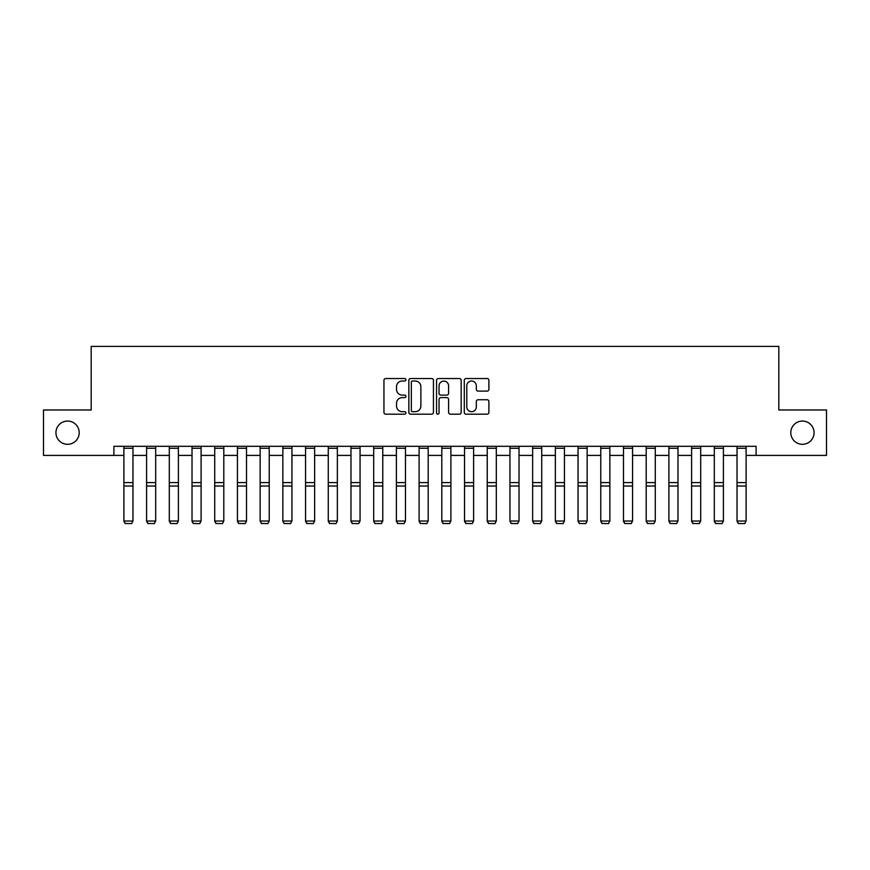 <?xml version="1.0" encoding="UTF-8"?>
<svg xmlns="http://www.w3.org/2000/svg" width="870" height="870" viewBox="0 0 870 870"><rect width="100%" height="100%" fill="white"/><g stroke="black" fill="none" stroke-linecap="round" stroke-linejoin="round"><path stroke-width="1.3" d="M405.931 379.766A1.251 1.251 0 0 0 404.68 378.526L385.736 378.526A1.783 1.783 0 0 0 383.953 380.31L383.953 412.402A1.783 1.783 0 0 0 385.736 414.185L404.68 414.185A1.251 1.251 0 0 0 405.931 412.935A1.251 1.251 0 0 0 404.68 411.684L402.234 411.684A5.709 5.709 0 0 1 396.524 405.985L396.524 403.31A5.709 5.709 0 0 1 402.234 397.601L404.68 397.601A1.251 1.251 0 0 0 405.931 396.35A1.251 1.251 0 0 0 404.68 395.11L402.234 395.11A5.709 5.709 0 0 1 396.524 389.401L396.524 386.726A5.709 5.709 0 0 1 402.234 381.017L404.68 381.017A1.251 1.251 0 0 0 405.931 379.766M790.797 432.684A11.625 11.625 0 0 0 802.434 444.309A11.625 11.625 0 0 0 814.059 432.684A11.625 11.625 0 0 0 802.434 421.058A11.625 11.625 0 0 0 790.797 432.684M55.941 432.684A11.625 11.625 0 0 0 67.566 444.309A11.625 11.625 0 0 0 79.203 432.684A11.625 11.625 0 0 0 67.566 421.058A11.625 11.625 0 0 0 55.941 432.684M487.113 391.098A1.783 1.783 0 0 0 488.896 389.314L488.896 380.31A1.783 1.783 0 0 0 487.113 378.526L466.07 378.526A1.783 1.783 0 0 0 464.286 380.31L464.286 412.402A1.783 1.783 0 0 0 466.07 414.185L487.113 414.185A1.783 1.783 0 0 0 488.896 412.402L488.896 401.527A1.783 1.783 0 0 0 487.113 399.743L478.108 399.743A1.783 1.783 0 0 0 476.325 401.527L476.325 406.921A4.774 4.774 0 0 1 471.551 411.684A4.774 4.774 0 0 1 466.788 406.921L466.788 385.791A4.774 4.774 0 0 1 471.551 381.017A4.774 4.774 0 0 1 476.325 385.791L476.325 389.314A1.783 1.783 0 0 0 478.108 391.098L487.113 391.098M113.894 455.401L43.5 455.401L43.5 409.977L91.187 409.977L91.187 346.39L778.813 346.39L778.813 409.977L826.5 409.977L826.5 455.401L756.106 455.401L756.106 446.31L113.894 446.31L113.894 455.401L123.888 455.401M433.445 380.31A1.783 1.783 0 0 0 431.661 378.526L410.618 378.526A1.783 1.783 0 0 0 408.835 380.31L408.835 412.402A1.783 1.783 0 0 0 410.618 414.185L431.661 414.185A1.783 1.783 0 0 0 433.445 412.402L433.445 380.31M438.339 378.526L459.382 378.526A1.783 1.783 0 0 1 461.165 380.31L461.165 412.402A1.783 1.783 0 0 1 459.382 414.185L450.377 414.185A1.783 1.783 0 0 1 448.594 412.402L448.594 399.384A1.783 1.783 0 0 0 446.81 397.601L440.84 397.601A1.783 1.783 0 0 0 439.056 399.384L439.056 412.935A1.251 1.251 0 0 1 437.806 414.185A1.251 1.251 0 0 1 436.555 412.935L436.555 380.31A1.783 1.783 0 0 1 438.339 378.526M132.969 455.401L146.595 455.401M155.686 455.401L169.302 455.401M178.393 455.401L192.02 455.401M201.1 455.401L214.727 455.401M223.808 455.401L237.434 455.401M246.514 455.401L260.141 455.401M269.221 455.401L282.848 455.401M291.939 455.401L305.555 455.401M314.646 455.401L328.273 455.401M337.353 455.401L350.98 455.401M360.06 455.401L373.687 455.401M382.767 455.401L396.394 455.401M405.474 455.401L419.101 455.401M428.192 455.401L441.808 455.401M450.899 455.401L464.526 455.401M473.606 455.401L487.233 455.401M496.313 455.401L509.94 455.401M519.02 455.401L532.647 455.401M541.727 455.401L555.354 455.401M564.445 455.401L578.061 455.401M587.152 455.401L600.779 455.401M609.859 455.401L623.486 455.401M632.566 455.401L646.192 455.401M655.273 455.401L668.899 455.401M677.98 455.401L691.606 455.401M700.698 455.401L714.313 455.401M723.405 455.401L737.031 455.401M746.112 455.401L756.106 455.401M412.576 381.017A1.251 1.251 0 0 0 411.325 382.267L411.325 410.444A1.251 1.251 0 0 0 412.576 411.684L415.164 411.684A5.709 5.709 0 0 0 420.873 405.985L420.873 386.726A5.709 5.709 0 0 0 415.164 381.017L412.576 381.017M448.594 385.878A4.774 4.774 0 0 0 443.83 381.103A4.774 4.774 0 0 0 439.056 385.878L439.056 393.327A1.783 1.783 0 0 0 440.84 395.11L446.81 395.11A1.783 1.783 0 0 0 448.594 393.327L448.594 385.878M123.888 521.347L125.247 523.61L123.888 521.021L132.969 521.021L131.609 523.61L125.247 523.479L131.609 523.61M132.969 446.31L132.969 521.021L131.609 523.479M123.888 446.31L123.888 521.021L125.247 523.479M146.595 521.347L147.965 523.61L146.595 521.021L155.686 521.021L154.316 523.61L147.965 523.479L154.316 523.61M169.302 521.347L170.672 523.61L169.302 521.021L178.393 521.021L177.023 523.61L170.672 523.479L177.023 523.61M192.02 521.347L193.379 523.61L192.02 521.021L201.1 521.021L199.741 523.61L193.379 523.479L199.741 523.61M155.686 446.31L155.686 521.021L154.316 523.479M146.595 446.31L146.595 521.021L147.965 523.479M178.393 446.31L178.393 521.021L177.023 523.479M169.302 446.31L169.302 521.021L170.672 523.479M201.1 446.31L201.1 521.021L199.741 523.479M192.02 446.31L192.02 521.021L193.379 523.479M214.727 521.347L216.086 523.61L214.727 521.021L223.808 521.021L222.448 523.61L216.086 523.479L222.448 523.61M223.808 446.31L223.808 521.021L222.448 523.479M214.727 446.31L214.727 521.021L216.086 523.479M237.434 521.347L238.793 523.61L237.434 521.021L246.514 521.021L245.155 523.61L238.793 523.479L245.155 523.61M246.514 446.31L246.514 521.021L245.155 523.479M237.434 446.31L237.434 521.021L238.793 523.479M260.141 521.347L261.5 523.61L260.141 521.021L269.221 521.021L267.862 523.61L261.5 523.479L267.862 523.61M269.221 446.31L269.221 521.021L267.862 523.479M260.141 446.31L260.141 521.021L261.5 523.479M282.848 521.347L284.218 523.61L282.848 521.021L291.939 521.021L290.569 523.61L284.218 523.479L290.569 523.61M291.939 446.31L291.939 521.021L290.569 523.479M282.848 446.31L282.848 521.021L284.218 523.479M305.555 521.347L306.925 523.61L305.555 521.021L314.646 521.021L313.276 523.61L306.925 523.479L313.276 523.61M314.646 446.31L314.646 521.021L313.276 523.479M305.555 446.31L305.555 521.021L306.925 523.479M328.273 521.347L329.632 523.61L328.273 521.021L337.353 521.021L335.994 523.61L329.632 523.479L335.994 523.61M337.353 446.31L337.353 521.021L335.994 523.479M328.273 446.31L328.273 521.021L329.632 523.479M350.98 521.347L352.339 523.61L350.98 521.021L360.06 521.021L358.701 523.61L352.339 523.479L358.701 523.61M360.06 446.31L360.06 521.021L358.701 523.479M350.98 446.31L350.98 521.021L352.339 523.479M373.687 521.347L375.046 523.61L373.687 521.021L382.767 521.021L381.408 523.61L375.046 523.479L381.408 523.61M382.767 446.31L382.767 521.021L381.408 523.479M373.687 446.31L373.687 521.021L375.046 523.479M396.394 521.347L397.753 523.61L396.394 521.021L405.474 521.021L404.115 523.61L397.753 523.479L404.115 523.61M405.474 446.31L405.474 521.021L404.115 523.479M396.394 446.31L396.394 521.021L397.753 523.479M419.101 521.347L420.471 523.61L419.101 521.021L428.192 521.021L426.822 523.61L420.471 523.479L426.822 523.61M428.192 446.31L428.192 521.021L426.822 523.479M419.101 446.31L419.101 521.021L420.471 523.479M441.808 521.347L443.178 523.61L441.808 521.021L450.899 521.021L449.529 523.61L443.178 523.479L449.529 523.61M450.899 446.31L450.899 521.021L449.529 523.479M441.808 446.31L441.808 521.021L443.178 523.479M464.526 521.347L465.885 523.61L464.526 521.021L473.606 521.021L472.247 523.61L465.885 523.479L472.247 523.61M473.606 446.31L473.606 521.021L472.247 523.479M464.526 446.31L464.526 521.021L465.885 523.479M487.233 521.347L488.592 523.61L487.233 521.021L496.313 521.021L494.954 523.61L488.592 523.479L494.954 523.61M496.313 446.31L496.313 521.021L494.954 523.479M487.233 446.31L487.233 521.021L488.592 523.479M509.94 521.347L511.299 523.61L509.94 521.021L519.02 521.021L517.661 523.61L511.299 523.479L517.661 523.61M519.02 446.31L519.02 521.021L517.661 523.479M509.94 446.31L509.94 521.021L511.299 523.479M532.647 521.347L534.006 523.61L532.647 521.021L541.727 521.021L540.368 523.61L534.006 523.479L540.368 523.61M541.727 446.31L541.727 521.021L540.368 523.479M532.647 446.31L532.647 521.021L534.006 523.479M555.354 521.347L556.724 523.61L555.354 521.021L564.445 521.021L563.075 523.61L556.724 523.479L563.075 523.61M564.445 446.31L564.445 521.021L563.075 523.479M555.354 446.31L555.354 521.021L556.724 523.479M578.061 521.347L579.431 523.61L578.061 521.021L587.152 521.021L585.782 523.61L579.431 523.479L585.782 523.61M587.152 446.31L587.152 521.021L585.782 523.479M578.061 446.31L578.061 521.021L579.431 523.479M600.779 521.347L602.138 523.61L600.779 521.021L609.859 521.021L608.5 523.61L602.138 523.479L608.5 523.61M609.859 446.31L609.859 521.021L608.5 523.479M600.779 446.31L600.779 521.021L602.138 523.479M623.486 521.347L624.845 523.61L623.486 521.021L632.566 521.021L631.207 523.61L624.845 523.479L631.207 523.61M632.566 446.31L632.566 521.021L631.207 523.479M623.486 446.31L623.486 521.021L624.845 523.479M646.192 521.347L647.552 523.61L646.192 521.021L655.273 521.021L653.914 523.61L647.552 523.479L653.914 523.61M655.273 446.31L655.273 521.021L653.914 523.479M646.192 446.31L646.192 521.021L647.552 523.479M668.899 521.347L670.259 523.61L668.899 521.021L677.98 521.021L676.621 523.61L670.259 523.479L676.621 523.61M677.98 446.31L677.98 521.021L676.621 523.479M668.899 446.31L668.899 521.021L670.259 523.479M691.606 521.347L692.977 523.61L691.606 521.021L700.698 521.021L699.328 523.61L692.977 523.479L699.328 523.61M700.698 446.31L700.698 521.021L699.328 523.479M691.606 446.31L691.606 521.021L692.977 523.479M714.313 521.347L715.684 523.61L714.313 521.021L723.405 521.021L722.035 523.61L715.684 523.479L722.035 523.61M723.405 446.31L723.405 521.021L722.035 523.479M714.313 446.31L714.313 521.021L715.684 523.479M737.031 521.347L738.391 523.61L737.031 521.021L746.112 521.021L744.753 523.61L738.391 523.479L744.753 523.61M746.112 446.31L746.112 521.021L744.753 523.479M737.031 446.31L737.031 521.021L738.391 523.479M132.969 482.589L123.888 482.589M132.969 486.025L123.888 486.025M132.969 448.267L123.888 448.267M155.686 482.589L146.595 482.589M155.686 486.025L146.595 486.025M155.686 448.267L146.595 448.267M178.393 482.589L169.302 482.589M178.393 486.025L169.302 486.025M178.393 448.267L169.302 448.267M201.1 482.589L192.02 482.589M201.1 486.025L192.02 486.025M201.1 448.267L192.02 448.267M223.808 482.589L214.727 482.589M223.808 486.025L214.727 486.025M223.808 448.267L214.727 448.267M246.514 482.589L237.434 482.589M246.514 486.025L237.434 486.025M246.514 448.267L237.434 448.267M269.221 482.589L260.141 482.589M269.221 486.025L260.141 486.025M269.221 448.267L260.141 448.267M291.939 482.589L282.848 482.589M291.939 486.025L282.848 486.025M291.939 448.267L282.848 448.267M314.646 482.589L305.555 482.589M314.646 486.025L305.555 486.025M314.646 448.267L305.555 448.267M337.353 482.589L328.273 482.589M337.353 486.025L328.273 486.025M337.353 448.267L328.273 448.267M360.06 482.589L350.98 482.589M360.06 486.025L350.98 486.025M360.06 448.267L350.98 448.267M382.767 482.589L373.687 482.589M382.767 486.025L373.687 486.025M382.767 448.267L373.687 448.267M405.474 482.589L396.394 482.589M405.474 486.025L396.394 486.025M405.474 448.267L396.394 448.267M428.192 482.589L419.101 482.589M428.192 486.025L419.101 486.025M428.192 448.267L419.101 448.267M450.899 482.589L441.808 482.589M450.899 486.025L441.808 486.025M450.899 448.267L441.808 448.267M473.606 482.589L464.526 482.589M473.606 486.025L464.526 486.025M473.606 448.267L464.526 448.267M496.313 482.589L487.233 482.589M496.313 486.025L487.233 486.025M496.313 448.267L487.233 448.267M519.02 482.589L509.94 482.589M519.02 486.025L509.94 486.025M519.02 448.267L509.94 448.267M541.727 482.589L532.647 482.589M541.727 486.025L532.647 486.025M541.727 448.267L532.647 448.267M564.445 482.589L555.354 482.589M564.445 486.025L555.354 486.025M564.445 448.267L555.354 448.267M587.152 482.589L578.061 482.589M587.152 486.025L578.061 486.025M587.152 448.267L578.061 448.267M609.859 482.589L600.779 482.589M609.859 486.025L600.779 486.025M609.859 448.267L600.779 448.267M632.566 482.589L623.486 482.589M632.566 486.025L623.486 486.025M632.566 448.267L623.486 448.267M655.273 482.589L646.192 482.589M655.273 486.025L646.192 486.025M655.273 448.267L646.192 448.267M677.98 482.589L668.899 482.589M677.98 486.025L668.899 486.025M677.98 448.267L668.899 448.267M700.698 482.589L691.606 482.589M700.698 486.025L691.606 486.025M700.698 448.267L691.606 448.267M723.405 482.589L714.313 482.589M723.405 486.025L714.313 486.025M723.405 448.267L714.313 448.267M746.112 482.589L737.031 482.589M746.112 486.025L737.031 486.025M746.112 448.267L737.031 448.267"/></g></svg>

